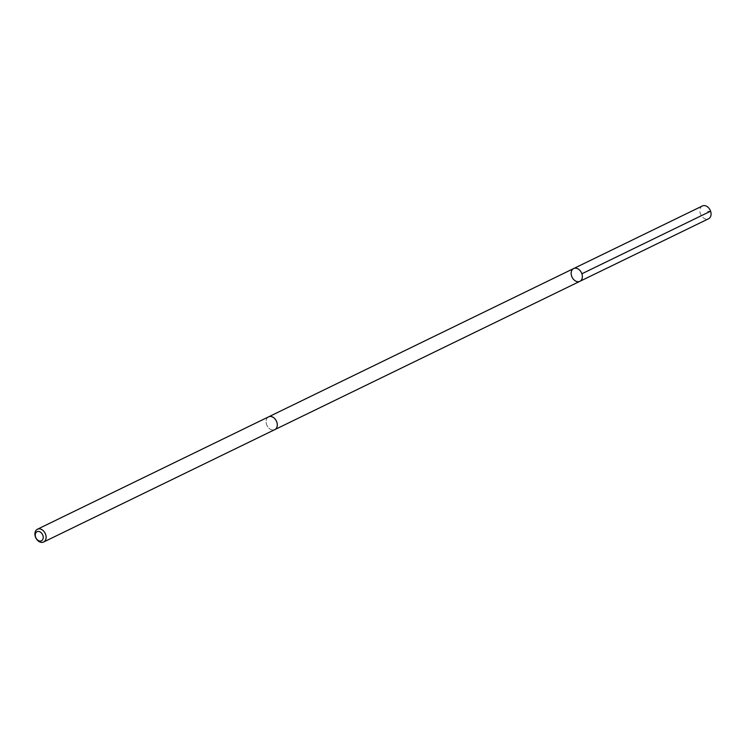 <?xml version="1.0" encoding="UTF-8"?>
<svg xmlns="http://www.w3.org/2000/svg" width="748" height="748" viewBox="0 0 748 748"><rect width="100%" height="100%" fill="white"/><g stroke="black" fill="none" stroke-linecap="round" stroke-linejoin="round"><path stroke-width="0.56" stroke-dasharray="3.74 2.81" d="M702.363 205.981A7.106 5.199 -115.9 0 0 699.885 211.422A7.106 5.199 -115.9 0 0 703.4 217.883A7.106 5.199 -115.9 0 0 708.58 218.762M273.749 417.739A7.097 5.189 -115.9 0 0 268.579 416.86A7.097 5.189 -115.9 0 0 266.11 422.302A7.097 5.189 -115.9 0 0 269.617 428.754A7.097 5.189 -115.9 0 0 274.787 429.633A7.097 5.189 -115.9 0 0 277.256 424.191A7.097 5.189 -115.9 0 0 273.749 417.739M579.859 281.332A7.106 5.199 64.1 0 1 572.089 277.209A7.106 5.199 64.1 0 1 573.651 268.551M268.822 416.748L268.579 416.86A7.106 5.199 -115.9 0 0 266.101 422.302A7.106 5.199 -115.9 0 0 269.617 428.754A7.106 5.199 -115.9 0 0 274.787 429.633L275.03 429.511M710.6 211.207L707.505 211.385"/><path stroke-width="1.12" d="M578.821 269.43A7.106 5.199 64.1 0 1 582.337 275.89A7.106 5.199 64.1 0 1 579.859 281.332A7.106 5.199 64.1 0 1 572.089 277.209A7.106 5.199 64.1 0 1 573.651 268.551A7.106 5.199 64.1 0 1 578.821 269.43A7.106 5.199 64.1 0 1 582.337 275.89A7.106 5.199 64.1 0 1 579.859 281.332L708.58 218.762A7.106 5.199 -115.9 0 0 711.049 213.32A7.106 5.199 -115.9 0 0 707.533 206.859A7.106 5.199 -115.9 0 0 702.363 205.981L573.651 268.551A7.106 5.199 64.1 0 1 578.821 269.43M43.608 542.02L274.787 429.633A7.106 5.199 -115.9 0 0 276.358 420.974A7.106 5.199 -115.9 0 0 268.579 416.86L37.4 529.238A7.106 5.199 -115.9 0 0 34.922 534.68A7.106 5.199 -115.9 0 0 38.438 541.141A7.106 5.199 -115.9 0 0 43.608 542.02A7.106 5.199 -115.9 0 0 45.179 533.361A7.106 5.199 -115.9 0 0 37.4 529.238M37.774 540.159A5.058 3.693 -115.9 0 0 43.197 536.718A5.058 3.693 -115.9 0 0 36.774 531.847A5.058 3.693 -115.9 0 0 37.774 540.159M581.888 273.777L710.6 211.207M275.03 429.511L579.859 281.332M268.822 416.748L573.651 268.551"/></g></svg>
